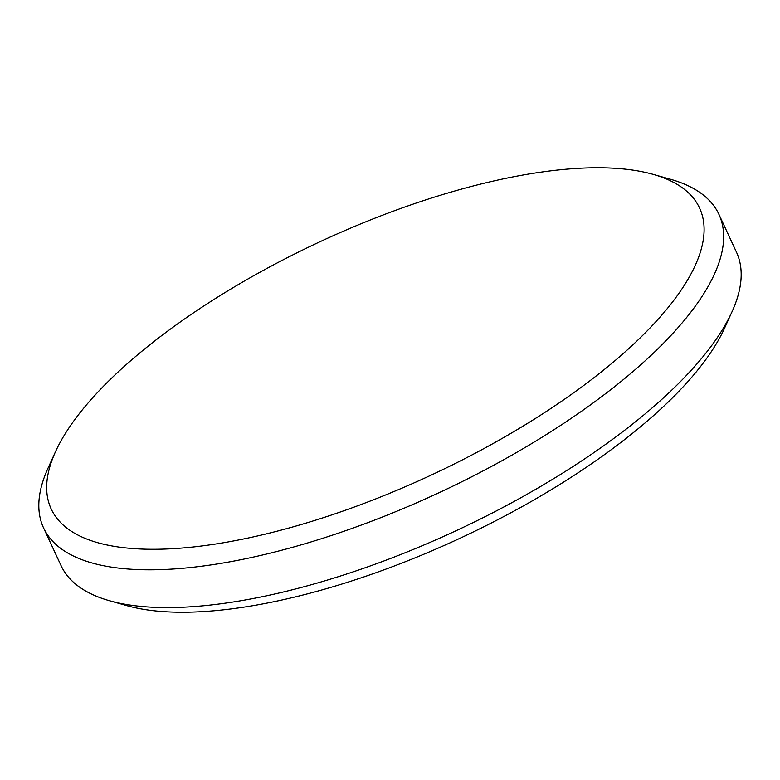 <?xml version="1.0" encoding="UTF-8"?>
<svg xmlns="http://www.w3.org/2000/svg" width="780" height="780" viewBox="0 0 780 780"><rect width="100%" height="100%" fill="white"/><g stroke="black" fill="none" stroke-linecap="round" stroke-linejoin="round"><path stroke-width="1.17" d="M147.157 549.217A357.406 129.246 -24.9 0 0 583.099 385.915A357.406 129.246 -24.9 0 0 653.084 174.34A357.406 129.246 -24.9 0 0 603.613 167.817A357.406 129.246 -24.9 0 0 282.75 260.032A357.406 129.246 -24.9 0 0 55.477 451.747A357.406 129.246 -24.9 0 0 147.157 549.217M653.084 174.34L670.498 179.264A372.304 134.628 155.1 0 1 718.926 214.354A372.304 134.628 155.1 0 1 540.823 437.999A372.304 134.628 155.1 0 1 143.491 569.751A372.304 134.628 155.1 0 1 43.543 527.865A372.304 134.628 155.1 0 1 47.989 468.224L55.477 451.747M732.01 311.776L724.523 328.253A357.406 129.246 155.1 0 1 497.25 519.967A357.406 129.246 155.1 0 1 176.387 612.183A357.406 129.246 155.1 0 1 126.916 605.66L109.502 600.736A372.304 134.628 -24.9 0 0 161.031 607.532A372.304 134.628 -24.9 0 0 495.261 511.475A372.304 134.628 -24.9 0 0 732.01 311.776A372.304 134.628 -24.9 0 0 736.457 252.135L718.926 214.354M43.543 527.865L61.074 565.646A372.304 134.628 -24.9 0 0 109.502 600.736"/></g></svg>
